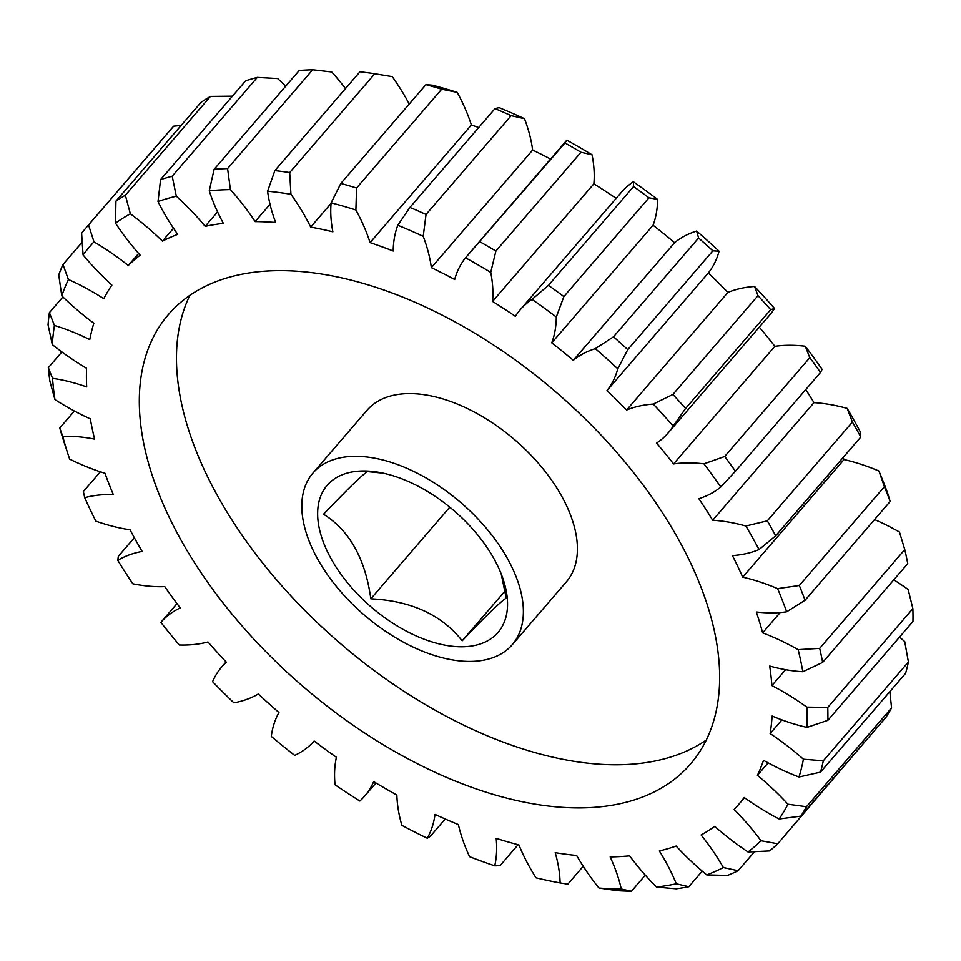 <?xml version="1.0" encoding="UTF-8"?>
<svg xmlns="http://www.w3.org/2000/svg" width="961" height="961" viewBox="0 0 961 961"><rect width="100%" height="100%" fill="white"/><g stroke="black" fill="none" stroke-linecap="round" stroke-linejoin="round"><path stroke-width="1.44" d="M505.03 591.027L462.169 640.807C486.939 614.86 501.63 600.661 506.219 598.198L501.222 574.005M382.995 473.124L367.607 471.611C363.258 473.833 348.579 488.032 323.545 514.219C349.516 530.556 365.276 558.749 370.826 598.811C411.224 600.829 441.664 614.824 462.169 640.807M461.724 646.789A112.737 63.522 -139.3 0 0 503.336 579.855A112.737 63.522 -139.3 0 0 378.394 472.235A112.737 63.522 -139.3 0 0 363.462 470.962A112.737 63.522 -139.3 0 0 331.353 559.242A112.737 63.522 -139.3 0 0 461.724 646.789M579.603 807.901A344.458 194.074 -139.3 0 0 690.466 764.079A344.458 194.074 -139.3 0 0 624.95 462.001A344.458 194.074 -139.3 0 0 279.339 270.642A344.458 194.074 -139.3 0 0 168.487 314.463A344.458 194.074 -139.3 0 0 234.004 616.53A344.458 194.074 -139.3 0 0 579.603 807.901M189.882 295.327A344.458 194.074 -139.3 0 0 287.435 592.108A344.458 194.074 -139.3 0 0 616.746 764.776A344.458 194.074 -139.3 0 0 706.215 740.078M355.27 456.307A131.525 74.105 -139.3 0 0 312.938 473.04A131.525 74.105 -139.3 0 0 337.96 588.372A131.525 74.105 -139.3 0 0 469.917 661.432A131.525 74.105 -139.3 0 0 512.237 644.711A131.525 74.105 -139.3 0 0 487.227 529.367A131.525 74.105 -139.3 0 0 355.27 456.307M512.237 644.711L566.269 581.982A131.525 74.105 -139.3 0 0 541.259 466.638A131.525 74.105 -139.3 0 0 409.302 393.578A131.525 74.105 -139.3 0 0 366.97 410.311L312.938 473.04M890.162 501.462A463.454 261.128 -139.3 0 0 884.408 486.71L878.907 471.01A448.427 252.659 40.7 0 1 887.976 494.206L890.162 501.462L805.066 600.253L786.663 611.809A175.358 98.803 40.7 0 1 771.899 612.89A175.358 98.803 40.7 0 1 756.319 611.989A407.344 229.511 40.7 0 1 762.65 632.879A175.358 98.803 40.7 0 1 798.147 649.648L819.673 648.375L904.769 549.584L899.46 532.034A175.358 98.803 -139.3 0 0 874.57 519.565M819.673 648.375A463.454 261.128 40.7 0 1 822.652 662.417L802.831 671.727A175.358 98.803 40.7 0 1 769.677 666.045A407.344 229.511 40.7 0 1 771.899 685.577A175.358 98.803 40.7 0 1 806.844 707.128L827.769 707.44L912.866 608.649L908.157 589.513A175.358 98.803 -139.3 0 0 893.79 579.819M822.652 662.417L907.749 563.626A463.454 261.128 -139.3 0 0 904.769 549.584M768.139 762.866L757.412 775.323A175.358 98.803 40.7 0 1 787.96 804.225L806.459 806.723L891.556 707.933A463.454 261.128 -139.3 0 1 885.958 717.314L800.861 816.117L779.155 818.976A175.358 98.803 40.7 0 1 744.186 797.486A407.344 229.511 40.7 0 1 738.108 805.114A407.344 229.511 40.7 0 1 734.168 809.486A175.358 98.803 40.7 0 1 760.992 840.719L777.761 843.758A463.454 261.128 40.7 0 1 769.533 850.917L748.066 851.963A175.358 98.803 40.7 0 1 714.756 826.376A407.344 229.511 40.7 0 1 701.122 834.965A175.358 98.803 40.7 0 1 723.369 867.531L738.12 870.702A463.454 261.128 40.7 0 1 727.549 875.399L706.731 874.894A175.358 98.803 40.7 0 1 676.148 846.04A407.344 229.511 40.7 0 1 659.342 850.941A175.358 98.803 40.7 0 1 676.292 883.784L688.821 886.691A463.454 261.128 40.7 0 1 676.232 888.769L656.495 887.039A175.358 98.803 40.7 0 1 629.611 855.843A407.344 229.511 40.7 0 1 610.175 856.9A175.358 98.803 40.7 0 1 621.287 888.961L631.449 891.219A463.454 261.128 40.7 0 1 617.25 890.607L598.955 888.012A175.358 98.803 40.7 0 1 576.636 855.458A407.344 229.511 40.7 0 1 555.206 852.647A175.358 98.803 40.7 0 1 560.107 882.907A448.427 252.659 -139.3 0 1 535.974 877.765A175.358 98.803 40.7 0 1 518.94 844.923A407.344 229.511 40.7 0 1 496.188 838.328A175.358 98.803 40.7 0 1 494.747 865.813A448.427 252.659 -139.3 0 1 469.557 856.647A175.358 98.803 40.7 0 1 458.373 824.562A407.344 229.511 40.7 0 1 435.033 814.387A175.358 98.803 40.7 0 1 427.273 838.22A448.427 252.659 -139.3 0 1 401.866 825.331A175.358 98.803 40.7 0 1 396.869 795.035A407.344 229.511 40.7 0 1 373.697 781.605A175.358 98.803 40.7 0 1 364.591 796.164A175.358 98.803 40.7 0 1 359.87 801.018A448.427 252.659 -139.3 0 1 335.053 784.813A175.358 98.803 40.7 0 1 336.41 757.28A407.344 229.511 40.7 0 1 314.151 741.039A175.358 98.803 40.7 0 1 294.715 755.394A448.427 252.659 -139.3 0 1 271.278 736.402A175.358 98.803 40.7 0 1 278.954 712.521A407.344 229.511 40.7 0 1 258.305 693.986A175.358 98.803 40.7 0 1 233.883 702.827A448.427 252.659 -139.3 0 1 212.585 681.661A175.358 98.803 40.7 0 1 221.787 666.886A175.358 98.803 40.7 0 1 226.328 662.189A407.344 229.511 40.7 0 1 207.972 641.972A175.358 98.803 40.7 0 1 183.419 645.059A175.358 98.803 40.7 0 1 179.347 645.011A448.427 252.659 -139.3 0 1 160.871 622.344A175.358 98.803 40.7 0 1 180.224 607.917A407.344 229.511 40.7 0 1 164.763 586.642A175.358 98.803 40.7 0 1 161.064 586.715A175.358 98.803 40.7 0 1 132.846 583.795A448.427 252.659 -139.3 0 1 117.783 560.347A175.358 98.803 40.7 0 1 142.144 551.434A407.344 229.511 40.7 0 1 130.047 529.787A175.358 98.803 40.7 0 1 95.872 521.138A448.427 252.659 -139.3 0 1 84.712 497.678A175.358 98.803 40.7 0 1 113.29 494.555A407.344 229.511 40.7 0 1 104.965 473.244A175.358 98.803 40.7 0 1 69.624 459.082A448.427 252.659 -139.3 0 1 68.531 455.778L64.159 442.432A463.454 261.128 40.7 0 1 59.774 427.981L62.729 436.354A175.358 98.803 40.7 0 1 94.61 439.117A407.344 229.511 40.7 0 1 90.31 418.828A175.358 98.803 40.7 0 1 54.945 399.584L49.876 381.217A463.454 261.128 40.7 0 1 48.338 367.691L52.531 378.322A175.358 98.803 40.7 0 1 86.682 386.899A407.344 229.511 40.7 0 1 86.562 368.279A175.358 98.803 40.7 0 1 52.302 344.591L48.05 324.782A463.454 261.128 40.7 0 1 49.407 312.625L54.441 325.479A175.358 98.803 40.7 0 1 89.769 339.581A407.344 229.511 40.7 0 1 93.83 323.22A175.358 98.803 40.7 0 1 61.78 295.844L58.741 274.93A463.454 261.128 40.7 0 1 62.958 264.539L68.411 279.495A175.358 98.803 40.7 0 1 103.788 298.679A407.344 229.511 40.7 0 1 111.884 285.105A175.358 98.803 40.7 0 1 83.078 254.929L81.613 233.283A463.454 261.128 40.7 0 1 86.43 227.397A463.454 261.128 40.7 0 1 88.556 224.982L93.986 241.872A175.358 98.803 40.7 0 1 128.269 265.5L138.636 253.464M449.772 507.168L370.826 598.811M134.324 537.74L118.323 556.323L117.783 560.347M427.273 838.22L430.252 836.37L445.219 818.988M494.747 865.813L500.044 865.645L518.087 844.695M560.107 882.907L567.843 884.12L583.231 866.257M631.449 891.219L645.299 875.123M688.821 886.691L702.239 871.122M738.12 870.702L754.481 851.71M777.761 843.758L862.846 744.15M806.459 806.723A463.454 261.128 40.7 0 1 800.861 816.117M781.906 719.897L770.133 733.567A175.358 98.803 40.7 0 1 803.42 759.214L823.313 760.788L908.409 661.997A463.454 261.128 -139.3 0 1 905.61 673.325L820.514 772.115L799.011 777.005A175.358 98.803 40.7 0 1 763.514 760.307A407.344 229.511 40.7 0 1 757.412 775.323M823.313 760.788A463.454 261.128 40.7 0 1 820.514 772.115M912.866 608.649A463.454 261.128 -139.3 0 1 912.95 621.527L827.853 720.33L806.988 727.393A175.358 98.803 40.7 0 1 772.103 716.005A407.344 229.511 40.7 0 1 770.133 733.567M827.769 707.44A463.454 261.128 40.7 0 1 827.853 720.33M878.907 471.01A175.358 98.803 -139.3 0 0 844.01 459.562L742.709 577.165A175.358 98.803 40.7 0 1 777.605 588.625L799.312 585.501L884.408 486.71M799.312 585.501A463.454 261.128 40.7 0 1 805.066 600.253M860.78 437.027A463.454 261.128 -139.3 0 0 852.407 422.047L847.17 408.401A448.427 252.659 40.7 0 1 860.335 431.957L860.78 437.027L775.683 535.818L759.034 549.56A175.358 98.803 40.7 0 1 732.45 555.614A407.344 229.511 40.7 0 1 742.709 577.165M847.17 408.401A175.358 98.803 -139.3 0 0 813.991 402.635L712.69 520.249A175.358 98.803 40.7 0 1 745.868 526.015L767.31 520.838L852.407 422.047M767.31 520.838A463.454 261.128 40.7 0 1 775.683 535.818M820.526 372.4A463.454 261.128 -139.3 0 0 809.811 357.684L805.27 346.224A448.427 252.659 40.7 0 1 822.099 369.372L820.526 372.4L735.417 471.202L720.798 486.987A175.358 98.803 40.7 0 1 698.851 498.699A407.344 229.511 40.7 0 1 712.69 520.249M805.27 346.224A175.358 98.803 -139.3 0 0 774.866 346.32L673.565 463.935A175.358 98.803 40.7 0 1 703.957 463.827L724.714 456.475L809.811 357.684M724.714 456.475A463.454 261.128 40.7 0 1 735.417 471.202M668.195 432.87L769.509 315.256A175.358 98.803 -139.3 0 0 774.506 308.469L770.686 309.67L685.589 408.461L673.205 426.083A175.358 98.803 40.7 0 1 668.195 432.87A175.358 98.803 40.7 0 1 656.591 443.093A407.344 229.511 40.7 0 1 673.565 463.935M770.686 309.67A463.454 261.128 -139.3 0 0 757.989 295.664L754.541 286.462A175.358 98.803 -139.3 0 0 727.909 292.432L626.596 410.035A175.358 98.803 40.7 0 1 653.24 404.076L672.892 394.466L757.989 295.664M672.892 394.466A463.454 261.128 40.7 0 1 685.589 408.461M712.882 250.833L627.785 349.624L617.779 368.82A175.358 98.803 40.7 0 1 607.028 390.586L708.329 272.972A175.358 98.803 -139.3 0 0 719.08 251.205L712.882 250.833A463.454 261.128 -139.3 0 0 698.599 238.004L696.617 231.048A175.358 98.803 -139.3 0 0 674.61 242.689L573.297 360.303A175.358 98.803 40.7 0 1 595.315 348.651L613.502 336.806L698.599 238.004M613.502 336.806A463.454 261.128 40.7 0 1 627.785 349.624M648.975 197.786L563.879 296.577L556.299 317.034A175.358 98.803 40.7 0 1 551.758 342.849L653.072 225.234A175.358 98.803 -139.3 0 0 657.6 199.42L648.975 197.786A463.454 261.128 -139.3 0 0 633.563 186.554L633.371 181.761A175.358 98.803 -139.3 0 0 621.563 192.116L520.249 309.73A175.358 98.803 40.7 0 1 532.07 299.364L548.467 285.345L633.563 186.554M548.467 285.345A463.454 261.128 40.7 0 1 563.879 296.577M580.997 152.246L495.9 251.037L490.735 272.395A175.358 98.803 40.7 0 1 492.561 301.43L593.874 183.815A175.358 98.803 -139.3 0 0 592.048 154.781L580.997 152.246A463.454 261.128 -139.3 0 0 564.96 142.961L566.822 140.174A448.427 252.659 40.7 0 1 592.048 154.781M431.345 267.651L532.646 150.036A175.358 98.803 -139.3 0 0 524.514 118.72L511.144 115.656L426.047 214.459L423.212 236.334A175.358 98.803 40.7 0 1 431.345 267.651A407.344 229.511 40.7 0 1 454.685 279.495A175.358 98.803 40.7 0 1 465.52 257.788L564.96 142.961M479.863 241.752A463.454 261.128 40.7 0 1 495.9 251.037M511.144 115.656A463.454 261.128 -139.3 0 0 494.999 108.617L499.119 107.644A448.427 252.659 40.7 0 1 524.514 118.72M370.057 242.604L471.358 124.99A175.358 98.803 -139.3 0 0 457.196 92.388L441.676 89.217L356.567 188.008L355.894 210.003A175.358 98.803 40.7 0 1 370.057 242.604A407.344 229.511 40.7 0 1 393.193 251.025A175.358 98.803 40.7 0 1 397.818 225.258L409.903 207.42L494.999 108.617M409.903 207.42A463.454 261.128 40.7 0 1 426.047 214.459M441.676 89.217A463.454 261.128 -139.3 0 0 425.927 84.652L432.438 85.205A448.427 252.659 40.7 0 1 457.196 92.388M409.218 104.04A175.358 98.803 -139.3 0 0 392.232 76.652L374.79 73.757L289.693 172.548L290.931 194.254A175.358 98.803 40.7 0 1 310.679 227.084A407.344 229.511 40.7 0 1 332.866 231.817A175.358 98.803 40.7 0 1 331.125 202.819L340.831 183.443L425.927 84.652M340.831 183.443A463.454 261.128 40.7 0 1 356.567 188.008M374.79 73.757A463.454 261.128 -139.3 0 0 359.955 71.811L274.858 170.602A463.454 261.128 40.7 0 1 289.693 172.548M345.492 88.604A175.358 98.803 -139.3 0 0 331.725 71.991L312.673 69.781L227.577 168.583L230.424 189.605A175.358 98.803 40.7 0 1 255.121 221.607L270.029 204.309M312.673 69.781A463.454 261.128 -139.3 0 0 299.219 70.513L214.123 169.316A463.454 261.128 40.7 0 1 227.577 168.583M285.705 86.214A175.358 98.803 -139.3 0 0 277.621 78.574L257.296 77.421L172.199 176.211L176.319 196.188A175.358 98.803 40.7 0 1 205.173 226.34L217.582 211.925M257.296 77.421A463.454 261.128 -139.3 0 0 245.668 80.82L160.571 179.611A463.454 261.128 40.7 0 1 172.199 176.211M232.13 96.544A175.358 98.803 -139.3 0 0 231.649 96.184L210.459 96.424L125.362 195.215L130.348 213.798A175.358 98.803 40.7 0 1 162.421 241.127L173.509 228.274M210.459 96.424A463.454 261.128 -139.3 0 0 201.017 102.371L115.921 201.161A463.454 261.128 40.7 0 1 125.362 195.215M181.149 125.447L173.653 126.191L88.556 224.982M173.653 126.191A463.454 261.128 -139.3 0 0 171.526 128.594L86.43 227.397M82.141 242.268L62.958 264.539M62.909 296.949L49.407 312.625M61.9 351.954L48.338 367.691M74.393 411.008L59.774 427.981M176.992 603.616L160.871 622.344M891.556 707.933L889.862 691.608M908.409 661.997L904.721 641.6A175.358 98.803 -139.3 0 0 899.532 637.107M785.593 669.673L771.899 685.577M780.164 612.553L762.65 632.879M492.561 301.43A407.344 229.511 40.7 0 1 515.372 316.313A175.358 98.803 40.7 0 1 520.249 309.73M468.764 253.956L566.822 140.174M310.679 227.084L331.077 203.408M255.121 221.607A407.344 229.511 40.7 0 1 275.639 222.484A175.358 98.803 40.7 0 1 267.602 191.203L274.858 170.602M205.173 226.34A407.344 229.511 40.7 0 1 223.36 223.348A175.358 98.803 40.7 0 1 209.27 190.758L214.123 169.316M162.421 241.127A407.344 229.511 40.7 0 1 177.713 234.352A175.358 98.803 40.7 0 1 158.024 201.522L160.571 179.611M128.269 265.5A407.344 229.511 40.7 0 1 140.15 255.17A175.358 98.803 40.7 0 1 115.512 223.144L115.921 201.161M478.71 127.525A407.344 229.511 -139.3 0 0 471.358 124.99M550.557 159.009A407.344 229.511 -139.3 0 0 532.646 150.036M616.181 198.362A407.344 229.511 -139.3 0 0 593.874 183.815M633.371 181.761A448.427 252.659 40.7 0 1 657.6 199.42M674.61 242.689A407.344 229.511 -139.3 0 0 653.072 225.234M696.617 231.048A448.427 252.659 40.7 0 1 719.08 251.205M727.909 292.432A407.344 229.511 -139.3 0 0 708.329 272.972M754.541 286.462A448.427 252.659 40.7 0 1 774.506 308.469M774.866 346.32A407.344 229.511 -139.3 0 0 759.286 327.124M813.991 402.635A407.344 229.511 -139.3 0 0 805.75 389.553M844.01 459.562A407.344 229.511 -139.3 0 0 843.109 457.544M598.955 888.012A448.427 252.659 -139.3 0 0 621.287 888.961M656.495 887.039A448.427 252.659 -139.3 0 0 676.292 883.784M706.731 874.894A448.427 252.659 -139.3 0 0 723.369 867.531M748.066 851.963A448.427 252.659 -139.3 0 0 760.992 840.719M779.155 818.976A448.427 252.659 -139.3 0 0 787.96 804.225M799.011 777.005A448.427 252.659 -139.3 0 0 803.42 759.214M806.988 727.393A448.427 252.659 -139.3 0 0 806.844 707.128M802.831 671.727A448.427 252.659 -139.3 0 0 798.147 649.648M786.663 611.809A448.427 252.659 -139.3 0 0 777.605 588.625M759.034 549.56A448.427 252.659 -139.3 0 0 745.868 526.015M720.798 486.987A448.427 252.659 -139.3 0 0 703.957 463.827M673.205 426.083A448.427 252.659 -139.3 0 0 653.24 404.076M607.028 390.586A407.344 229.511 40.7 0 1 626.596 410.035M617.779 368.82A448.427 252.659 -139.3 0 0 595.315 348.651M551.758 342.849A407.344 229.511 40.7 0 1 573.297 360.303M556.299 317.034A448.427 252.659 -139.3 0 0 532.07 299.364M490.735 272.395A448.427 252.659 -139.3 0 0 465.52 257.788M423.212 236.334A448.427 252.659 -139.3 0 0 397.818 225.258M355.894 210.003A448.427 252.659 -139.3 0 0 331.125 202.819M290.931 194.254A448.427 252.659 -139.3 0 0 267.602 191.203M230.424 189.605A448.427 252.659 -139.3 0 0 209.27 190.758M176.319 196.188A448.427 252.659 -139.3 0 0 158.024 201.522M130.348 213.798A448.427 252.659 -139.3 0 0 115.512 223.144M93.986 241.872A448.427 252.659 -139.3 0 0 83.078 254.929M68.411 279.495A448.427 252.659 -139.3 0 0 61.78 295.844M54.441 325.479A448.427 252.659 -139.3 0 0 52.302 344.591M52.531 378.322A448.427 252.659 -139.3 0 0 54.945 399.584M62.729 436.354A448.427 252.659 -139.3 0 0 68.531 455.778M100.364 471.791L83.355 491.527L84.712 497.678M221.787 666.886L226.063 661.913M364.591 796.164L375.955 782.975M738.108 805.114L744.487 797.702"/></g></svg>
